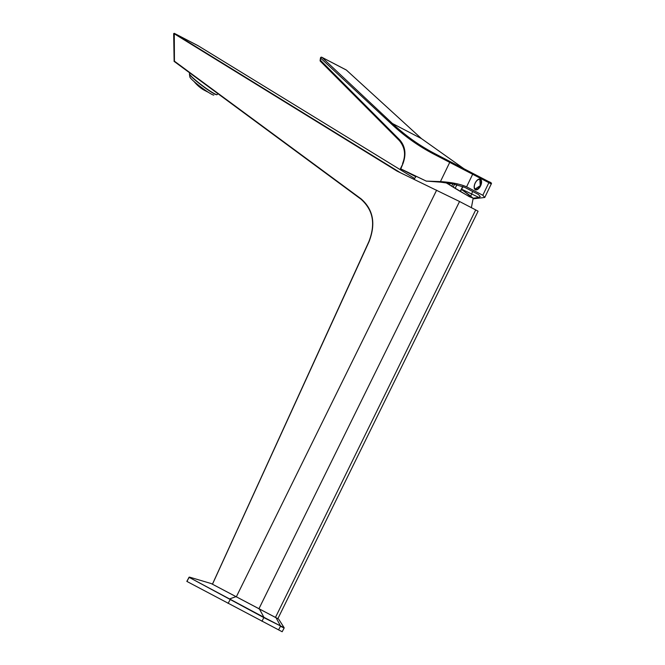 <?xml version="1.0" encoding="UTF-8"?>
<svg xmlns="http://www.w3.org/2000/svg" width="665" height="665" viewBox="0 0 665 665"><rect width="100%" height="100%" fill="white"/><g stroke="black" fill="none" stroke-linecap="round" stroke-linejoin="round"><path stroke-width="1" d="M275.443 617.469L475.708 209.907L478.085 211.229L277.854 618.699L212.468 584.227L368.917 241.669C375.858 224.288 373.231 210.132 361.029 199.217L174.064 60.906M198.461 45.943L414.569 178.461L198.461 45.943L174.28 33.325L174.438 61.222L361.053 198.827C373.314 209.517 375.966 223.806 369.025 241.703L212.468 584.227M475.708 209.907L459.548 201.503L258.885 608.866M174.147 33.716L397.063 171.113L459.548 201.503M174.031 61.089L174.413 61.621M198.469 45.952L197.688 45.503M480.421 179.184A5.852 3.067 115.1 0 0 480.363 179.159A5.852 3.067 115.1 0 0 475.134 183.099A5.852 3.067 115.1 0 0 475.342 189.725A5.852 3.067 115.1 0 0 475.4 189.758A5.852 3.067 115.1 0 0 480.629 185.809A5.852 3.067 115.1 0 0 480.421 179.184M320.214 60.581L320.946 57.838A0.914 0.499 -46.8 0 1 321.968 57.365L392.45 123.515C405.342 135.61 419.54 145.677 435.043 153.74L472.374 173.124A0.914 0.781 117.5 0 1 472.657 174.272L434.17 154.313C418.618 146.225 404.37 136.117 391.427 123.989L320.605 58.055M453.173 187.139L454.561 184.197M472.275 174.072A0.914 0.756 117.5 0 0 472.009 172.942L488.65 181.595M466.597 186.823L482.815 195.261L488.866 182.692L472.657 174.272L466.597 186.823C460.105 184.014 451.385 182.276 440.438 181.595L426.248 181.096L440.695 182.168L452.715 183.831L464.76 187.364L478.335 194.429L480.255 196.541L478.891 197.439L473.181 198.203M415.8 176.699L402.599 169.808L426.481 181.213M346.041 69.883A0.914 0.781 117.5 0 1 346.207 69.941L321.827 57.265A0.914 0.914 0 0 0 320.497 57.938L320.114 60.465A0.914 0.914 0 0 0 320.364 61.247L320.364 61.247A0.914 0.499 135.3 0 1 320.563 60.365L399.582 139.741C405.326 146.192 406.448 154.18 402.932 163.706L400.796 168.885L426.248 181.096M415.791 176.707L400.546 168.777M399.424 140.656L320.43 61.296A0.914 0.499 135.3 0 1 320.364 61.247L399.391 140.631A0.914 0.499 134.9 0 0 399.424 140.656M473.197 198.843L484.76 197.463L482.815 195.261M391.427 123.989A0.914 0.499 -46.8 0 1 392.45 123.515L421.394 138.561A0.914 0.432 -47.6 0 1 421.444 138.594L463.971 168.76L421.394 138.561L346.349 70.049L321.968 57.365A0.914 0.781 117.5 0 0 321.827 57.265M434.17 154.313A0.914 0.515 -62.6 0 1 435.043 153.74L450.596 161.811A0.914 0.515 117.4 0 0 449.723 162.385L440.438 181.595M484.76 197.463L491.26 183.947L488.866 182.692A0.914 0.781 117.5 0 0 488.576 181.553L472.374 173.124M346.44 70.124A0.914 0.432 132.4 0 0 346.399 70.083A0.914 0.432 132.4 0 0 346.349 70.049A0.914 0.781 117.5 0 0 346.207 69.941A0.914 0.914 0 0 1 346.399 70.083L421.444 138.594M461.626 189.201L478.891 197.439M475.001 189.492A5.852 3.067 115.1 0 0 475.425 189.508M446.14 182.742A26.218 1.313 32.2 0 0 467.819 195.643A26.218 1.313 32.2 0 0 471.452 197.114A26.218 1.313 32.2 0 0 461.468 189.508M461.502 189.442L473.181 198.17L469.34 196.665L445.941 182.717M189.907 73.042L189.442 73.657A17.373 1.762 37 0 0 189.409 73.857L189.866 77.024A15.087 1.53 37 0 0 198.411 85.137A15.087 1.53 37 0 0 211.786 94.339A15.087 1.53 37 0 1 198.411 85.137A15.087 1.53 37 0 1 189.866 77.024L189.45 74.172A17.14 1.737 37 0 0 199.159 83.399A17.14 1.737 37 0 0 214.354 93.856A17.14 1.737 37 0 0 216.69 94.704L217.006 94.663A17.373 1.762 37 0 0 217.189 94.58L217.871 93.665M211.786 94.339A15.087 1.53 37 0 0 213.831 95.095A15.087 1.53 37 0 1 211.786 94.339M206.083 91.022A35.819 35.627 -132.1 0 0 207.056 91.487A36.459 17.523 -56.2 0 0 207.131 91.504A36.459 17.523 -56.2 0 1 207.056 91.487L207.056 91.487A35.819 35.627 -132.1 0 1 206.083 91.022A35.361 18.179 130.5 0 1 205.66 90.673A35.361 18.179 130.5 0 0 206.083 91.022L206.083 91.022M204.28 90.166A36.035 35.843 -132.1 0 0 205.211 90.681A36.533 17.556 -56.2 0 0 205.718 90.856A35.478 18.238 -49.5 0 1 205.294 90.515A35.677 35.486 47.9 0 1 204.363 89.999A36.575 17.573 123.8 0 1 203.856 89.825A35.885 18.445 130.5 0 0 204.28 90.166A36.035 35.843 -132.1 0 0 205.211 90.681A36.533 17.556 -56.2 0 0 205.718 90.856A35.478 18.238 -49.5 0 1 205.294 90.515A35.677 35.486 47.9 0 1 204.363 89.999A36.575 17.573 123.8 0 1 203.856 89.825A35.885 18.445 130.5 0 0 204.28 90.166L204.28 90.166M202.567 89.185A36.218 36.026 -132.1 0 0 203.457 89.75A36.567 17.573 -56.2 0 0 203.931 89.975A35.977 18.495 -49.5 0 1 203.507 89.634A35.91 35.719 47.9 0 1 202.609 89.068A36.55 17.564 123.8 0 1 202.135 88.844A36.259 18.645 130.5 0 0 202.567 89.185A36.218 36.026 -132.1 0 0 203.457 89.75A36.567 17.573 -56.2 0 0 203.931 89.975A35.977 18.495 -49.5 0 1 203.507 89.634A35.91 35.719 47.9 0 1 202.609 89.068A36.55 17.564 123.8 0 1 202.135 88.844A36.259 18.645 130.5 0 0 202.567 89.185L202.567 89.185M200.938 88.096A36.359 36.168 -132.1 0 0 201.794 88.703A36.567 17.573 -56.2 0 0 202.235 88.977A36.317 18.67 -49.5 0 1 201.803 88.636A36.118 35.918 47.9 0 1 200.946 88.029A36.492 17.539 123.8 0 1 200.506 87.755A36.492 18.761 130.5 0 0 200.938 88.096A36.359 36.168 -132.1 0 0 201.794 88.703A36.567 17.573 -56.2 0 0 202.235 88.977A36.317 18.67 -49.5 0 1 201.803 88.636A36.118 35.918 47.9 0 1 200.946 88.029L200.938 88.096A36.492 18.761 130.5 0 1 200.506 87.755A36.492 17.539 123.8 0 0 200.946 88.029L200.938 88.096M199.251 86.774A36.575 18.803 130.5 0 0 199.375 86.874A36.4 17.498 123.8 0 1 198.985 86.558A36.4 17.498 123.8 0 1 198.968 86.55A36.4 17.498 123.8 0 0 198.985 86.558A36.4 17.498 123.8 0 0 199.367 86.866A36.276 36.085 47.9 0 0 200.198 87.522A36.276 36.085 47.9 0 1 199.367 86.866A36.575 18.803 130.5 0 1 199.251 86.774M200.622 87.863A36.517 18.77 -49.5 0 1 200.198 87.522A36.517 18.77 -49.5 0 0 200.622 87.863L200.622 87.863A36.575 36.575 0 0 0 201.861 88.753A36.5 31.089 117.5 0 0 207.305 91.62A36.5 31.089 117.5 0 1 201.861 88.753A36.575 36.575 0 0 1 200.622 87.863A36.533 17.556 -56.2 0 1 200.539 87.797A36.533 17.556 -56.2 0 0 200.622 87.863M205.186 90.241A35.353 35.17 -132.1 0 0 205.585 90.457A35.353 35.17 -132.1 0 1 205.186 90.241A35.361 18.179 130.5 0 1 204.986 90.041A35.361 18.179 130.5 0 0 205.186 90.241L205.186 90.241M202.576 88.503A35.129 34.937 -132.1 0 0 203.465 89.077A36.5 17.539 -56.2 0 0 203.706 89.127A36.5 17.539 -56.2 0 1 203.465 89.077L203.465 89.077A35.129 34.937 -132.1 0 1 202.576 88.503A35.885 18.445 130.5 0 1 202.243 88.063A35.885 18.445 130.5 0 0 202.576 88.503L202.576 88.503M203.382 89.393A35.636 35.453 -132.1 0 0 204.288 89.933A36.575 17.573 -56.2 0 0 204.82 90.083A35.478 18.238 -49.5 0 1 204.438 89.684A35.17 34.979 47.9 0 1 203.523 89.143A36.517 17.548 123.8 0 1 203 88.994A35.885 18.445 130.5 0 0 203.382 89.393A35.636 35.453 -132.1 0 0 204.288 89.933A36.575 17.573 -56.2 0 0 204.82 90.083A35.478 18.238 -49.5 0 1 204.438 89.684A35.17 34.979 47.9 0 1 203.523 89.143A36.517 17.548 123.8 0 1 203 88.994A35.885 18.445 130.5 0 0 203.382 89.393L203.382 89.393M200.132 86.525A34.871 34.688 -132.1 0 0 200.971 87.165A36.176 17.39 -56.2 0 0 201.088 87.198A36.176 17.39 -56.2 0 1 200.971 87.165L200.971 87.165A34.871 34.688 -132.1 0 1 200.132 86.525A36.259 18.645 130.5 0 1 200.082 86.442A36.259 18.645 130.5 0 0 200.132 86.525L200.132 86.525M200.855 87.531A35.436 35.245 -132.1 0 0 201.711 88.154A36.417 17.498 -56.2 0 0 202.218 88.32A35.977 18.495 -49.5 0 1 201.877 87.863A34.921 34.73 47.9 0 1 201.021 87.248A36.201 17.398 123.8 0 1 200.506 87.082A36.259 18.645 130.5 0 0 200.855 87.531A35.436 35.245 -132.1 0 0 201.711 88.154A36.417 17.498 -56.2 0 0 202.218 88.32A35.977 18.495 -49.5 0 1 201.877 87.863A34.921 34.73 47.9 0 1 201.021 87.248A36.201 17.398 123.8 0 1 200.506 87.082A36.259 18.645 130.5 0 0 200.855 87.531L200.855 87.531M201.661 88.42A35.885 35.694 -132.1 0 0 202.542 89.01A36.542 17.564 -56.2 0 0 203.033 89.21A35.977 18.495 -49.5 0 1 202.642 88.811A35.478 35.287 47.9 0 1 201.769 88.221A36.434 17.506 123.8 0 1 201.279 88.021A36.259 18.645 130.5 0 0 201.661 88.42A35.885 35.694 -132.1 0 0 202.542 89.01A36.542 17.564 -56.2 0 0 203.033 89.21A35.977 18.495 -49.5 0 1 202.642 88.811L202.667 88.836A35.478 35.287 47.9 0 1 201.769 88.221L201.661 88.42A36.259 18.645 130.5 0 1 201.279 88.021A36.434 17.506 123.8 0 0 201.769 88.221L201.661 88.42M198.503 85.436A35.212 35.021 -132.1 0 0 199.3 86.126A35.993 17.298 -56.2 0 0 199.799 86.317A36.317 18.67 -49.5 0 1 199.691 86.142A36.317 18.67 -49.5 0 0 199.799 86.317A35.993 17.298 -56.2 0 1 199.3 86.126L199.3 86.126A35.212 35.021 -132.1 0 1 198.503 85.436A36.492 18.761 130.5 0 1 198.245 85.012A36.492 18.761 130.5 0 0 198.503 85.436L198.503 85.436M199.226 86.442A35.711 35.519 -132.1 0 0 200.04 87.107A36.292 17.44 -56.2 0 0 200.522 87.323A36.317 18.67 -49.5 0 1 200.173 86.874A35.253 35.062 47.9 0 1 199.359 86.209A36.018 17.307 123.8 0 1 198.877 85.993A36.492 18.761 130.5 0 0 199.226 86.442A35.711 35.519 -132.1 0 0 200.04 87.107A36.292 17.44 -56.2 0 0 200.522 87.323A36.317 18.67 -49.5 0 1 200.173 86.874A35.253 35.062 47.9 0 1 199.359 86.209A36.018 17.307 123.8 0 1 198.877 85.993A36.492 18.761 130.5 0 0 199.226 86.442L199.226 86.442M200.032 87.331A36.093 35.893 -132.1 0 0 200.88 87.963A36.484 17.531 -56.2 0 0 201.329 88.212A36.317 18.67 -49.5 0 1 200.946 87.813A35.744 35.553 47.9 0 1 200.107 87.181A36.309 17.448 123.8 0 1 199.65 86.932A36.492 18.761 130.5 0 0 200.032 87.331A36.093 35.893 -132.1 0 0 200.88 87.963A36.484 17.531 -56.2 0 0 201.329 88.212A36.317 18.67 -49.5 0 1 200.946 87.813L200.971 87.838A35.744 35.553 47.9 0 1 200.107 87.181L200.032 87.331A36.492 18.761 130.5 0 1 199.65 86.932A36.309 17.448 123.8 0 0 200.107 87.181L200.032 87.331M196.965 84.231A35.511 35.32 -132.1 0 0 197.721 84.97A35.769 17.19 -56.2 0 0 198.187 85.203A36.517 18.77 -49.5 0 1 197.912 84.746L197.721 84.97A35.769 17.19 -56.2 0 0 198.187 85.203A36.517 18.77 -49.5 0 1 197.912 84.746L197.721 84.97A35.511 35.32 -132.1 0 1 196.965 84.231A36.575 18.803 130.5 0 1 196.665 83.732A36.575 18.803 130.5 0 0 196.965 84.231L196.965 84.231M197.68 85.236A35.943 35.752 -132.1 0 0 198.469 85.951A36.134 17.365 -56.2 0 0 198.91 86.209A36.517 18.77 -49.5 0 1 198.561 85.76A35.553 35.361 47.9 0 1 197.779 85.053A35.794 17.207 123.8 0 1 197.339 84.788A36.575 18.803 130.5 0 0 197.68 85.236A35.943 35.752 -132.1 0 0 198.469 85.951A36.134 17.365 -56.2 0 0 198.91 86.209A36.517 18.77 -49.5 0 1 198.561 85.76A35.553 35.361 47.9 0 1 197.779 85.053A35.794 17.207 123.8 0 1 197.339 84.788A36.575 18.803 130.5 0 0 197.68 85.236L197.68 85.236M198.494 86.118A36.259 36.068 -132.1 0 0 199.3 86.807A36.384 17.489 -56.2 0 0 199.724 87.098A36.517 18.77 -49.5 0 1 199.334 86.699A35.968 35.777 47.9 0 1 198.527 86.018A36.151 17.373 123.8 0 1 198.112 85.727A36.575 18.803 130.5 0 0 198.494 86.118A36.259 36.068 -132.1 0 0 199.3 86.807A36.384 17.489 -56.2 0 0 199.724 87.098A36.517 18.77 -49.5 0 1 199.334 86.699A35.968 35.777 47.9 0 1 198.527 86.018L198.494 86.118A36.575 18.803 130.5 0 1 198.112 85.727A36.151 17.373 123.8 0 0 198.527 86.018L198.494 86.118M205.734 90.955A36.5 31.089 -62.5 0 0 208.245 92.236A36.5 31.089 -62.5 0 1 205.734 90.955M194.097 81.562A36.417 36.226 -132.1 0 0 194.263 81.77A35.428 17.024 -56.2 0 0 194.421 81.97A35.428 17.024 -56.2 0 0 194.604 82.169A36.251 18.637 -49.5 0 1 194.255 81.72A36.209 36.01 47.9 0 1 194.205 81.662A36.209 36.01 47.9 0 0 194.255 81.72A36.251 18.637 -49.5 0 0 194.604 82.169A35.428 17.024 -56.2 0 1 194.421 81.97A36.575 36.575 0 0 0 195.427 83.125A35.735 17.174 123.8 0 1 195.286 82.967A35.735 17.174 123.8 0 0 195.427 83.125A35.735 17.174 123.8 0 0 195.635 83.349A35.735 17.174 123.8 0 1 195.427 83.125A36.575 36.575 0 0 1 194.421 81.97A35.428 17.024 -56.2 0 1 194.263 81.77L194.263 81.77A36.417 36.226 -132.1 0 1 194.097 81.562M196.375 84.123A36.317 36.118 47.9 0 1 195.635 83.349A36.317 36.118 47.9 0 0 196.375 84.123A36.484 18.753 -49.5 0 0 196.607 84.364A36.484 18.753 -49.5 0 1 196.375 84.123M196.757 84.522A36.484 18.753 -49.5 0 1 196.607 84.364A36.575 36.575 0 0 0 196.981 84.746A36.509 18.77 130.5 0 0 197.04 84.796A36.392 36.193 -132.1 0 0 197.813 85.527A36.251 17.423 -56.2 0 0 197.862 85.577A36.251 17.423 -56.2 0 0 198.195 85.868A36.575 18.803 -49.5 0 1 197.813 85.469A36.159 35.968 47.9 0 1 197.04 84.738A35.96 17.282 123.8 0 1 196.657 84.405A36.509 18.77 130.5 0 0 196.981 84.746A36.509 18.77 130.5 0 0 197.04 84.796A36.392 36.193 -132.1 0 0 197.813 85.527A36.251 17.423 -56.2 0 0 197.862 85.577A36.251 17.423 -56.2 0 0 198.195 85.868A36.575 18.803 -49.5 0 1 197.813 85.469A36.159 35.968 47.9 0 1 197.04 84.738L197.064 84.763A35.96 17.282 123.8 0 1 196.657 84.405A36.509 18.77 130.5 0 0 196.981 84.746A36.575 36.575 0 0 1 196.607 84.364M194.862 82.477A36.301 36.101 -132.1 0 0 195.577 83.283A35.702 17.157 -56.2 0 0 195.951 83.632A36.484 18.753 -49.5 0 1 195.601 83.183A36.026 35.835 47.9 0 1 194.887 82.377A35.245 16.933 123.8 0 1 194.521 82.028A36.309 18.662 130.5 0 0 194.862 82.477A36.301 36.101 -132.1 0 0 195.577 83.283A35.702 17.157 -56.2 0 0 195.951 83.632A36.484 18.753 -49.5 0 1 195.601 83.183A36.026 35.835 47.9 0 1 194.887 82.377A35.245 16.933 123.8 0 1 194.521 82.028A36.309 18.662 130.5 0 0 194.862 82.477L194.862 82.477M194.537 81.953A36.001 35.802 -132.1 0 0 194.837 82.302A35.195 16.916 -56.2 0 0 195.227 82.626A36.484 18.753 -49.5 0 1 195.111 82.435A36.484 18.753 -49.5 0 0 195.227 82.626A35.195 16.916 -56.2 0 1 194.837 82.302L194.837 82.302A36.001 35.802 -132.1 0 1 194.537 81.953M196.225 83.915A36.143 35.943 -132.1 0 0 196.981 84.671A35.935 17.265 -56.2 0 0 197.38 84.979A36.575 18.803 -49.5 0 1 197.04 84.53A35.81 35.619 47.9 0 1 196.291 83.773A35.536 17.082 123.8 0 1 195.884 83.466A36.509 18.77 130.5 0 0 196.225 83.915A36.143 35.943 -132.1 0 0 196.981 84.671A35.935 17.265 -56.2 0 0 197.38 84.979A36.575 18.803 -49.5 0 1 197.04 84.53A35.81 35.619 47.9 0 1 196.291 83.773L196.225 83.915A36.509 18.77 130.5 0 1 195.884 83.466A35.536 17.082 123.8 0 0 196.291 83.773L196.225 83.915M195.51 82.909A35.777 35.586 -132.1 0 0 196.233 83.699A35.503 17.066 -56.2 0 0 196.665 83.973A36.575 18.803 -49.5 0 1 196.383 83.499L196.233 83.699A35.503 17.066 -56.2 0 0 196.665 83.973A36.575 18.803 -49.5 0 1 196.383 83.499L196.233 83.699A35.777 35.586 -132.1 0 1 195.51 82.909A36.509 18.77 130.5 0 1 195.344 82.635A36.509 18.77 130.5 0 0 195.51 82.909L195.51 82.909M189.409 73.857A17.373 1.762 37 0 0 199.242 83.2A17.373 1.762 37 0 0 214.645 93.798A17.373 1.762 37 0 0 217.006 94.663M278.552 629.905L280.472 626.272L284.13 628.043L282.168 631.75L186.823 581.385L189.359 577.095M197.705 45.511L174.263 33.316L173.665 33.624L174.13 61.396L361.029 199.217C373.123 209.758 375.742 223.897 368.867 241.644L212.418 584.202L211.212 583.562L277.862 618.674M189.7 577.178L211.212 583.562M261.993 621.301L263.93 617.303L280.48 625.915L263.922 617.66L189.168 577.37L263.93 617.303L259.558 609.223M276.108 617.827L280.48 625.915L284.113 627.66L278.643 619.115M174.504 33.491L400.355 172.701M236.275 596.921L436.647 190.148M452.815 183.848L451.668 186.217M399.582 139.741A0.914 0.499 134.9 0 0 399.391 140.631C404.952 147.356 405.999 155.012 402.541 163.598L402.658 163.673M402.932 163.706L400.43 168.711M472.64 191.47L470.82 195.976M449.523 184.878L450.247 183.365M456.93 184.737L455.134 188.336M460.197 191.362L462.74 186.483M480.196 185.668A5.362 2.81 115.1 0 0 480.03 179.55A5.362 2.81 115.1 0 0 475.217 183.083A5.362 2.81 115.1 0 0 475.384 189.201A5.362 2.81 115.1 0 0 480.196 185.668M474.744 189.209A5.669 2.968 115.1 0 0 475.026 189.375A5.669 2.968 115.1 0 0 476.963 189.192M480.928 180.722A5.669 2.968 115.1 0 0 479.831 179.109L480.221 185.685L474.777 189.259M228.087 603.388L230.497 599.057M189.592 577.145L188.993 577.287L186.973 581.459M186.823 581.385L189.043 577.311M229.583 598.924L235.842 596.696M472.009 172.942L450.596 161.811M488.576 181.553C491.044 182.468 491.942 183.266 491.26 183.947M462.998 186.574L460.429 191.503M460.471 191.52L461.103 190.207M416.149 176.258L414.071 179.292M473.181 198.17L471.36 207.804M198.793 86.4A36.575 36.575 0 0 0 198.985 86.558A36.575 36.575 0 0 1 198.793 86.4A36.575 36.575 0 0 1 197.862 85.577A36.575 36.575 0 0 0 198.793 86.4"/></g></svg>
